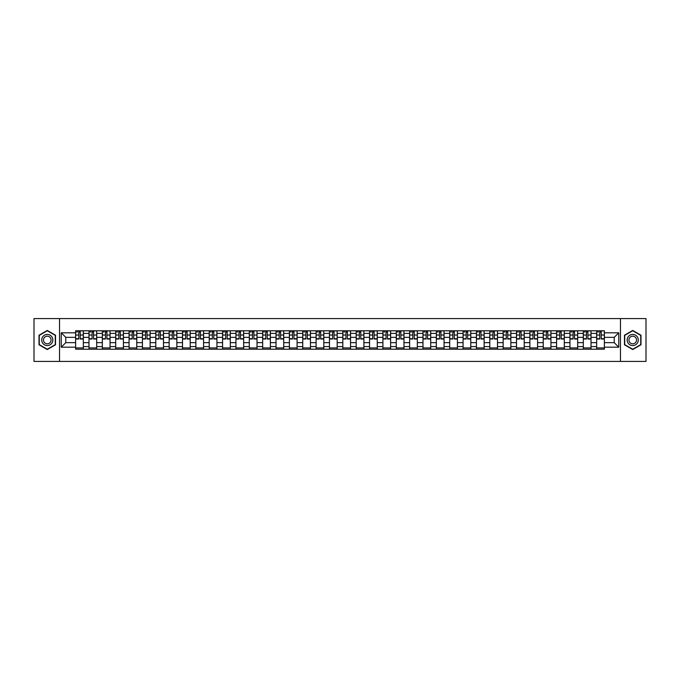 <?xml version="1.0" encoding="UTF-8"?>
<svg xmlns="http://www.w3.org/2000/svg" width="680" height="680" viewBox="0 0 680 680"><rect width="100%" height="100%" fill="white"/><g stroke="black" fill="none" stroke-linecap="round" stroke-linejoin="round"><path stroke-width="1.02" d="M620.475 361.411L646 361.411L646 318.589L34 318.589L34 361.411L620.475 361.411L620.475 318.589M88.986 349.205L88.986 333.404L83.334 333.404L83.334 349.205M83.334 333.404L83.334 330.795M88.986 333.404L88.986 330.795M96.688 330.795L96.688 349.205M102.34 349.205L102.34 330.795M110.049 330.795L110.049 349.205M115.702 349.205L115.702 330.795M123.411 330.795L123.411 349.205M129.064 349.205L129.064 330.795M136.773 330.795L136.773 349.205M142.426 349.205L142.426 330.795M150.127 330.795L150.127 349.205M155.78 349.205L155.78 330.795M163.489 330.795L163.489 349.205M169.142 349.205L169.142 330.795M176.851 330.795L176.851 349.205M182.504 349.205L182.504 330.795M190.213 330.795L190.213 349.205M195.865 349.205L195.865 330.795M203.575 330.795L203.575 349.205M209.227 349.205L209.227 330.795M216.929 330.795L216.929 349.205M222.581 349.205L222.581 330.795M230.291 330.795L230.291 349.205M235.943 349.205L235.943 330.795M243.652 330.795L243.652 349.205M249.305 349.205L249.305 330.795M257.014 330.795L257.014 349.205M262.667 349.205L262.667 330.795M270.376 330.795L270.376 349.205M276.029 349.205L276.029 330.795M283.73 330.795L283.73 349.205M289.382 349.205L289.382 330.795M297.092 330.795L297.092 349.205M302.745 349.205L302.745 330.795M310.454 330.795L310.454 349.205M316.106 349.205L316.106 330.795M323.816 330.795L323.816 349.205M329.469 349.205L329.469 330.795M337.178 330.795L337.178 349.205M342.822 349.205L342.822 330.795M350.531 330.795L350.531 349.205M356.184 349.205L356.184 330.795M363.894 330.795L363.894 349.205M369.546 349.205L369.546 330.795M377.255 330.795L377.255 349.205M382.908 349.205L382.908 330.795M390.618 330.795L390.618 349.205M396.27 349.205L396.27 330.795M403.971 330.795L403.971 349.205M409.624 349.205L409.624 330.795M417.333 330.795L417.333 349.205M422.986 349.205L422.986 330.795M430.695 330.795L430.695 349.205M436.348 349.205L436.348 330.795M444.057 330.795L444.057 349.205M449.71 349.205L449.71 330.795M457.419 330.795L457.419 349.205M463.071 349.205L463.071 330.795M470.772 330.795L470.772 349.205M476.425 349.205L476.425 330.795M484.135 330.795L484.135 349.205M489.787 349.205L489.787 330.795M497.496 330.795L497.496 349.205M503.149 349.205L503.149 330.795M510.858 330.795L510.858 349.205M516.511 349.205L516.511 330.795M524.221 330.795L524.221 349.205M529.873 349.205L529.873 330.795M537.574 330.795L537.574 349.205M543.226 349.205L543.226 330.795M550.936 330.795L550.936 349.205M556.588 349.205L556.588 330.795M564.298 330.795L564.298 349.205M569.95 349.205L569.95 330.795M577.66 330.795L577.66 349.205M583.312 349.205L583.312 330.795M591.013 330.795L591.013 349.205M596.666 349.205L596.666 330.795M596.666 342.652L591.013 342.652M583.312 342.652L577.66 342.652M569.95 342.652L564.298 342.652M556.588 342.652L550.936 342.652M543.226 342.652L537.574 342.652M529.873 342.652L524.221 342.652M516.511 342.652L510.858 342.652M503.149 342.652L497.496 342.652M489.787 342.652L484.135 342.652M476.425 342.652L470.772 342.652M463.071 342.652L457.419 342.652M449.71 342.652L444.057 342.652M436.348 342.652L430.695 342.652M422.986 342.652L417.333 342.652M409.624 342.652L403.971 342.652M396.27 342.652L390.618 342.652M382.908 342.652L377.255 342.652M369.546 342.652L363.894 342.652M356.184 342.652L350.531 342.652M342.822 342.652L337.178 342.652M329.469 342.652L323.816 342.652M316.106 342.652L310.454 342.652M302.745 342.652L297.092 342.652M289.382 342.652L283.73 342.652M276.029 342.652L270.376 342.652M262.667 342.652L257.014 342.652M249.305 342.652L243.652 342.652M235.943 342.652L230.291 342.652M222.581 342.652L216.929 342.652M209.227 342.652L203.575 342.652M195.865 342.652L190.213 342.652M182.504 342.652L176.851 342.652M169.142 342.652L163.489 342.652M155.78 342.652L150.127 342.652M142.426 342.652L136.773 342.652M129.064 342.652L123.411 342.652M115.702 342.652L110.049 342.652M102.34 342.652L96.688 342.652M88.986 342.652L83.334 342.652M596.666 337.348L591.013 337.348M583.312 337.348L577.66 337.348M569.95 337.348L564.298 337.348M556.588 337.348L550.936 337.348M543.226 337.348L537.574 337.348M529.873 337.348L524.221 337.348M516.511 337.348L510.858 337.348M503.149 337.348L497.496 337.348M489.787 337.348L484.135 337.348M476.425 337.348L470.772 337.348M463.071 337.348L457.419 337.348M449.71 337.348L444.057 337.348M436.348 337.348L430.695 337.348M422.986 337.348L417.333 337.348M409.624 337.348L403.971 337.348M396.27 337.348L390.618 337.348M382.908 337.348L377.255 337.348M369.546 337.348L363.894 337.348M356.184 337.348L350.531 337.348M342.822 337.348L337.178 337.348M329.469 337.348L323.816 337.348M316.106 337.348L310.454 337.348M302.745 337.348L297.092 337.348M289.382 337.348L283.73 337.348M276.029 337.348L270.376 337.348M262.667 337.348L257.014 337.348M249.305 337.348L243.652 337.348M235.943 337.348L230.291 337.348M222.581 337.348L216.929 337.348M209.227 337.348L203.575 337.348M195.865 337.348L190.213 337.348M182.504 337.348L176.851 337.348M169.142 337.348L163.489 337.348M155.78 337.348L150.127 337.348M142.426 337.348L136.773 337.348M129.064 337.348L123.411 337.348M115.702 337.348L110.049 337.348M102.34 337.348L96.688 337.348M88.986 337.348L83.334 337.348M65.773 342.652L75.624 342.652L75.624 337.348L65.773 337.348L65.773 342.652L61.234 347.191L61.234 332.809L75.624 332.809L75.624 337.348M604.375 337.348L604.375 342.652L614.227 342.652L614.227 337.348L604.375 337.348L604.375 330.795L75.624 330.795L75.624 332.809M604.375 332.809L618.766 332.809L618.766 347.191L604.375 347.191L604.375 342.652M75.624 342.652L75.624 349.205L604.375 349.205L604.375 347.191M75.624 347.191L61.234 347.191M59.526 361.411L59.526 318.589M55.539 335.231L47.277 330.454L39.007 335.231L39.007 344.769L47.277 349.546L55.539 344.769L55.539 335.231M640.994 335.231L632.723 330.454L624.461 335.231L624.461 344.769L632.723 349.546L640.994 344.769L640.994 335.231M83.334 347.922L75.624 347.922M78.744 332.078L80.206 332.078M96.688 347.922L88.986 347.922M92.106 332.078L93.568 332.078M110.049 347.922L102.34 347.922M105.468 332.078L106.922 332.078M123.411 347.922L115.702 347.922M118.83 332.078L120.283 332.078M136.773 347.922L129.064 347.922M132.192 332.078L133.645 332.078M150.127 347.922L142.426 347.922M145.545 332.078L147.007 332.078M163.489 347.922L155.78 347.922M158.907 332.078L160.361 332.078M176.851 347.922L169.142 347.922M172.269 332.078L173.723 332.078M190.213 347.922L182.504 347.922M185.631 332.078L187.085 332.078M203.575 347.922L195.865 347.922M198.994 332.078L200.447 332.078M216.929 347.922L209.227 347.922M212.347 332.078L213.809 332.078M230.291 347.922L222.581 347.922M225.709 332.078L227.162 332.078M243.652 347.922L235.943 347.922M239.071 332.078L240.525 332.078M257.014 347.922L249.305 347.922M252.433 332.078L253.886 332.078M270.376 347.922L262.667 347.922M265.795 332.078L267.249 332.078M283.73 347.922L276.029 347.922M279.149 332.078L280.611 332.078M297.092 347.922L289.382 347.922M292.51 332.078L293.964 332.078M310.454 347.922L302.745 347.922M305.873 332.078L307.326 332.078M323.816 347.922L316.106 347.922M319.234 332.078L320.688 332.078M337.178 347.922L329.469 347.922M332.588 332.078L334.05 332.078M350.531 347.922L342.822 347.922M345.95 332.078L347.412 332.078M363.894 347.922L356.184 347.922M359.312 332.078L360.765 332.078M377.255 347.922L369.546 347.922M372.674 332.078L374.127 332.078M390.618 347.922L382.908 347.922M386.036 332.078L387.49 332.078M403.971 347.922L396.27 347.922M399.389 332.078L400.851 332.078M417.333 347.922L409.624 347.922M412.751 332.078L414.205 332.078M430.695 347.922L422.986 347.922M426.113 332.078L427.567 332.078M444.057 347.922L436.348 347.922M439.475 332.078L440.929 332.078M457.419 347.922L449.71 347.922M452.837 332.078L454.291 332.078M470.772 347.922L463.071 347.922M466.191 332.078L467.653 332.078M484.135 347.922L476.425 347.922M479.553 332.078L481.006 332.078M497.496 347.922L489.787 347.922M492.915 332.078L494.368 332.078M510.858 347.922L503.149 347.922M506.277 332.078L507.731 332.078M524.221 347.922L516.511 347.922M519.639 332.078L521.092 332.078M537.574 347.922L529.873 347.922M532.992 332.078L534.454 332.078M550.936 347.922L543.226 347.922M546.354 332.078L547.808 332.078M564.298 347.922L556.588 347.922M559.716 332.078L561.17 332.078M577.66 347.922L569.95 347.922M573.078 332.078L574.532 332.078M591.013 347.922L583.312 347.922M586.432 332.078L587.894 332.078M604.375 347.922L596.666 347.922M599.794 332.078L601.256 332.078M61.234 332.809L65.773 337.348M614.227 342.652L618.766 347.191M614.227 337.348L618.766 332.809M80.206 339.014L80.206 330.879L83.283 330.879L83.283 339.014L80.206 339.014M78.744 331.993L80.206 331.993M76.781 331.993L77.376 331.993M81.447 330.879L75.667 330.879L75.667 339.014L78.744 339.014L78.744 330.879L77.503 330.879M93.568 339.014L93.568 330.879L96.645 330.879L96.645 339.014L93.568 339.014M92.106 331.993L93.568 331.993M90.142 331.993L90.737 331.993M94.809 330.879L89.029 330.879L89.029 339.014L92.106 339.014L92.106 330.879L90.865 330.879M106.922 339.014L106.922 330.879L110.007 330.879L110.007 339.014L106.922 339.014M105.468 331.993L106.922 331.993M103.496 331.993L104.099 331.993M108.162 330.879L102.382 330.879L102.382 339.014L105.468 339.014L105.468 330.879L104.227 330.879M42.458 342.779A5.567 5.567 0 0 0 50.056 344.82A5.567 5.567 0 0 0 52.096 337.221A5.567 5.567 0 0 0 44.489 335.18A5.567 5.567 0 0 0 42.458 342.779M43.97 341.904A3.808 3.808 0 0 0 49.181 343.298A3.808 3.808 0 0 0 50.575 338.096A3.808 3.808 0 0 0 45.373 336.702A3.808 3.808 0 0 0 43.97 341.904M47.277 330.752L55.284 335.376L55.284 344.624L47.277 349.248L39.27 344.624L39.27 335.376L47.277 330.752M627.904 342.779A5.567 5.567 0 0 0 635.511 344.82A5.567 5.567 0 0 0 637.542 337.221A5.567 5.567 0 0 0 629.943 335.18A5.567 5.567 0 0 0 627.904 342.779M629.425 341.904A3.808 3.808 0 0 0 634.627 343.298A3.808 3.808 0 0 0 636.029 338.096A3.808 3.808 0 0 0 630.819 336.702A3.808 3.808 0 0 0 629.425 341.904M632.723 330.752L640.73 335.376L640.73 344.624L632.723 349.248L624.716 344.624L624.716 335.376L632.723 330.752M120.283 339.014L120.283 330.879L123.369 330.879L123.369 339.014L120.283 339.014M118.83 331.993L120.283 331.993M116.858 331.993L117.462 331.993M121.524 330.879L115.744 330.879L115.744 339.014L118.83 339.014L118.83 330.879L117.589 330.879M133.645 339.014L133.645 330.879L136.731 330.879L136.731 339.014L133.645 339.014M132.192 331.993L133.645 331.993M130.22 331.993L130.815 331.993M134.886 330.879L129.106 330.879L129.106 339.014L132.192 339.014L132.192 330.879L130.951 330.879M147.007 339.014L147.007 330.879L150.084 330.879L150.084 339.014L147.007 339.014M145.545 331.993L147.007 331.993M143.582 331.993L144.177 331.993M148.249 330.879L142.469 330.879L142.469 339.014L145.545 339.014L145.545 330.879L144.305 330.879M160.361 339.014L160.361 330.879L163.446 330.879L163.446 339.014L160.361 339.014M158.907 331.993L160.361 331.993M156.935 331.993L157.539 331.993M161.611 330.879L155.822 330.879L155.822 339.014L158.907 339.014L158.907 330.879L157.667 330.879M173.723 339.014L173.723 330.879L176.808 330.879L176.808 339.014L173.723 339.014M172.269 331.993L173.723 331.993M170.297 331.993L170.901 331.993M174.964 330.879L169.184 330.879L169.184 339.014L172.269 339.014L172.269 330.879L171.029 330.879M187.085 339.014L187.085 330.879L190.17 330.879L190.17 339.014L187.085 339.014M185.631 331.993L187.085 331.993M183.659 331.993L184.263 331.993M188.326 330.879L182.546 330.879L182.546 339.014L185.631 339.014L185.631 330.879L184.391 330.879M200.447 339.014L200.447 330.879L203.532 330.879L203.532 339.014L200.447 339.014M198.994 331.993L200.447 331.993M197.021 331.993L197.617 331.993M201.688 330.879L195.908 330.879L195.908 339.014L198.994 339.014L198.994 330.879L197.744 330.879M213.809 339.014L213.809 330.879L216.886 330.879L216.886 339.014L213.809 339.014M212.347 331.993L213.809 331.993M210.383 331.993L210.978 331.993M215.05 330.879L209.27 330.879L209.27 339.014L212.347 339.014L212.347 330.879L211.106 330.879M227.162 339.014L227.162 330.879L230.248 330.879L230.248 339.014L227.162 339.014M225.709 331.993L227.162 331.993M223.737 331.993L224.34 331.993M228.412 330.879L222.624 330.879L222.624 339.014L225.709 339.014L225.709 330.879L224.468 330.879M240.525 339.014L240.525 330.879L243.61 330.879L243.61 339.014L240.525 339.014M239.071 331.993L240.525 331.993M237.099 331.993L237.702 331.993M241.766 330.879L235.986 330.879L235.986 339.014L239.071 339.014L239.071 330.879L237.83 330.879M253.886 339.014L253.886 330.879L256.972 330.879L256.972 339.014L253.886 339.014M252.433 331.993L253.886 331.993M250.461 331.993L251.065 331.993M255.127 330.879L249.348 330.879L249.348 339.014L252.433 339.014L252.433 330.879L251.192 330.879M267.249 339.014L267.249 330.879L270.334 330.879L270.334 339.014L267.249 339.014M265.795 331.993L267.249 331.993M263.823 331.993L264.418 331.993M268.49 330.879L262.709 330.879L262.709 339.014L265.795 339.014L265.795 330.879L264.546 330.879M280.611 339.014L280.611 330.879L283.688 330.879L283.688 339.014L280.611 339.014M279.149 331.993L280.611 331.993M277.185 331.993L277.78 331.993M281.851 330.879L276.072 330.879L276.072 339.014L279.149 339.014L279.149 330.879L277.907 330.879M293.964 339.014L293.964 330.879L297.05 330.879L297.05 339.014L293.964 339.014M292.51 331.993L293.964 331.993M290.538 331.993L291.142 331.993M295.205 330.879L289.425 330.879L289.425 339.014L292.51 339.014L292.51 330.879L291.269 330.879M307.326 339.014L307.326 330.879L310.411 330.879L310.411 339.014L307.326 339.014M305.873 331.993L307.326 331.993M303.9 331.993L304.504 331.993M308.567 330.879L302.787 330.879L302.787 339.014L305.873 339.014L305.873 330.879L304.631 330.879M320.688 339.014L320.688 330.879L323.774 330.879L323.774 339.014L320.688 339.014M319.234 331.993L320.688 331.993M317.262 331.993L317.857 331.993M321.929 330.879L316.149 330.879L316.149 339.014L319.234 339.014L319.234 330.879L317.993 330.879M334.05 339.014L334.05 330.879L337.127 330.879L337.127 339.014L334.05 339.014M332.588 331.993L334.05 331.993M330.625 331.993L331.219 331.993M335.291 330.879L329.511 330.879L329.511 339.014L332.588 339.014L332.588 330.879L331.347 330.879M347.412 339.014L347.412 330.879L350.489 330.879L350.489 339.014L347.412 339.014M345.95 331.993L347.412 331.993M343.986 331.993L344.582 331.993M348.653 330.879L342.873 330.879L342.873 339.014L345.95 339.014L345.95 330.879L344.709 330.879M360.765 339.014L360.765 330.879L363.851 330.879L363.851 339.014L360.765 339.014M359.312 331.993L360.765 331.993M357.34 331.993L357.944 331.993M362.006 330.879L356.226 330.879L356.226 339.014L359.312 339.014L359.312 330.879L358.071 330.879M374.127 339.014L374.127 330.879L377.213 330.879L377.213 339.014L374.127 339.014M372.674 331.993L374.127 331.993M370.702 331.993L371.305 331.993M375.368 330.879L369.589 330.879L369.589 339.014L372.674 339.014L372.674 330.879L371.433 330.879M387.49 339.014L387.49 330.879L390.575 330.879L390.575 339.014L387.49 339.014M386.036 331.993L387.49 331.993M384.064 331.993L384.659 331.993M388.73 330.879L382.95 330.879L382.95 339.014L386.036 339.014L386.036 330.879L384.795 330.879M400.851 339.014L400.851 330.879L403.928 330.879L403.928 339.014L400.851 339.014M399.389 331.993L400.851 331.993M397.426 331.993L398.021 331.993M402.092 330.879L396.312 330.879L396.312 339.014L399.389 339.014L399.389 330.879L398.149 330.879M414.205 339.014L414.205 330.879L417.291 330.879L417.291 339.014L414.205 339.014M412.751 331.993L414.205 331.993M410.779 331.993L411.383 331.993M415.454 330.879L409.666 330.879L409.666 339.014L412.751 339.014L412.751 330.879L411.51 330.879M427.567 339.014L427.567 330.879L430.652 330.879L430.652 339.014L427.567 339.014M426.113 331.993L427.567 331.993M424.142 331.993L424.745 331.993M428.808 330.879L423.028 330.879L423.028 339.014L426.113 339.014L426.113 330.879L424.873 330.879M440.929 339.014L440.929 330.879L444.014 330.879L444.014 339.014L440.929 339.014M439.475 331.993L440.929 331.993M437.504 331.993L438.107 331.993M442.17 330.879L436.39 330.879L436.39 339.014L439.475 339.014L439.475 330.879L438.235 330.879M454.291 339.014L454.291 330.879L457.377 330.879L457.377 339.014L454.291 339.014M452.837 331.993L454.291 331.993M450.865 331.993L451.46 331.993M455.532 330.879L449.752 330.879L449.752 339.014L452.837 339.014L452.837 330.879L451.588 330.879M467.653 339.014L467.653 330.879L470.73 330.879L470.73 339.014L467.653 339.014M466.191 331.993L467.653 331.993M464.227 331.993L464.822 331.993M468.894 330.879L463.114 330.879L463.114 339.014L466.191 339.014L466.191 330.879L464.95 330.879M481.006 339.014L481.006 330.879L484.092 330.879L484.092 339.014L481.006 339.014M479.553 331.993L481.006 331.993M477.581 331.993L478.185 331.993M482.256 330.879L476.467 330.879L476.467 339.014L479.553 339.014L479.553 330.879L478.312 330.879M494.368 339.014L494.368 330.879L497.454 330.879L497.454 339.014L494.368 339.014M492.915 331.993L494.368 331.993M490.943 331.993L491.546 331.993M495.61 330.879L489.829 330.879L489.829 339.014L492.915 339.014L492.915 330.879L491.674 330.879M507.731 339.014L507.731 330.879L510.816 330.879L510.816 339.014L507.731 339.014M506.277 331.993L507.731 331.993M504.305 331.993L504.909 331.993M508.971 330.879L503.192 330.879L503.192 339.014L506.277 339.014L506.277 330.879L505.036 330.879M521.092 339.014L521.092 330.879L524.178 330.879L524.178 339.014L521.092 339.014M519.639 331.993L521.092 331.993M517.667 331.993L518.262 331.993M522.333 330.879L516.553 330.879L516.553 339.014L519.639 339.014L519.639 330.879L518.389 330.879M534.454 339.014L534.454 330.879L537.531 330.879L537.531 339.014L534.454 339.014M532.992 331.993L534.454 331.993M531.029 331.993L531.624 331.993M535.696 330.879L529.915 330.879L529.915 339.014L532.992 339.014L532.992 330.879L531.751 330.879M547.808 339.014L547.808 330.879L550.894 330.879L550.894 339.014L547.808 339.014M546.354 331.993L547.808 331.993M544.383 331.993L544.986 331.993M549.049 330.879L543.269 330.879L543.269 339.014L546.354 339.014L546.354 330.879L545.113 330.879M561.17 339.014L561.17 330.879L564.255 330.879L564.255 339.014L561.17 339.014M559.716 331.993L561.17 331.993M557.744 331.993L558.348 331.993M562.411 330.879L556.631 330.879L556.631 339.014L559.716 339.014L559.716 330.879L558.476 330.879M574.532 339.014L574.532 330.879L577.617 330.879L577.617 339.014L574.532 339.014M573.078 331.993L574.532 331.993M571.106 331.993L571.702 331.993M575.773 330.879L569.993 330.879L569.993 339.014L573.078 339.014L573.078 330.879L571.837 330.879M587.894 339.014L587.894 330.879L590.971 330.879L590.971 339.014L587.894 339.014M586.432 331.993L587.894 331.993M584.468 331.993L585.063 331.993M589.135 330.879L583.355 330.879L583.355 339.014L586.432 339.014L586.432 330.879L585.191 330.879M601.256 339.014L601.256 330.879L604.333 330.879L604.333 339.014L601.256 339.014M599.794 331.993L601.256 331.993M597.822 331.993L598.425 331.993M602.497 330.879L596.717 330.879L596.717 339.014L599.794 339.014L599.794 330.879L598.553 330.879M583.312 333.404L577.66 333.404M569.95 333.404L564.298 333.404M556.588 333.404L550.936 333.404M543.226 333.404L537.574 333.404M529.873 333.404L524.221 333.404M516.511 333.404L510.858 333.404M503.149 333.404L497.496 333.404M489.787 333.404L484.135 333.404M476.425 333.404L470.772 333.404M463.071 333.404L457.419 333.404M449.71 333.404L444.057 333.404M436.348 333.404L430.695 333.404M422.986 333.404L417.333 333.404M409.624 333.404L403.971 333.404M396.27 333.404L390.618 333.404M382.908 333.404L377.255 333.404M369.546 333.404L363.894 333.404M356.184 333.404L350.531 333.404M342.822 333.404L337.178 333.404M329.469 333.404L323.816 333.404M316.106 333.404L310.454 333.404M302.745 333.404L297.092 333.404M289.382 333.404L283.73 333.404M276.029 333.404L270.376 333.404M262.667 333.404L257.014 333.404M249.305 333.404L243.652 333.404M235.943 333.404L230.291 333.404M222.581 333.404L216.929 333.404M209.227 333.404L203.575 333.404M195.865 333.404L190.213 333.404M182.504 333.404L176.851 333.404M169.142 333.404L163.489 333.404M155.78 333.404L150.127 333.404M142.426 333.404L136.773 333.404M129.064 333.404L123.411 333.404M115.702 333.404L110.049 333.404M102.34 333.404L96.688 333.404M596.666 333.404L591.013 333.404M583.312 346.596L577.66 346.596M569.95 346.596L564.298 346.596M556.588 346.596L550.936 346.596M543.226 346.596L537.574 346.596M529.873 346.596L524.221 346.596M516.511 346.596L510.858 346.596M503.149 346.596L497.496 346.596M489.787 346.596L484.135 346.596M476.425 346.596L470.772 346.596M463.071 346.596L457.419 346.596M449.71 346.596L444.057 346.596M436.348 346.596L430.695 346.596M422.986 346.596L417.333 346.596M409.624 346.596L403.971 346.596M396.27 346.596L390.618 346.596M382.908 346.596L377.255 346.596M369.546 346.596L363.894 346.596M356.184 346.596L350.531 346.596M342.822 346.596L337.178 346.596M329.469 346.596L323.816 346.596M316.106 346.596L310.454 346.596M302.745 346.596L297.092 346.596M289.382 346.596L283.73 346.596M276.029 346.596L270.376 346.596M262.667 346.596L257.014 346.596M249.305 346.596L243.652 346.596M235.943 346.596L230.291 346.596M222.581 346.596L216.929 346.596M209.227 346.596L203.575 346.596M195.865 346.596L190.213 346.596M182.504 346.596L176.851 346.596M169.142 346.596L163.489 346.596M155.78 346.596L150.127 346.596M142.426 346.596L136.773 346.596M129.064 346.596L123.411 346.596M115.702 346.596L110.049 346.596M102.34 346.596L96.688 346.596M88.986 346.596L83.334 346.596M596.666 346.596L591.013 346.596M80.206 338.716L83.283 338.716M80.206 335.036L83.283 335.036M75.667 338.716L78.744 338.716M75.667 335.036L78.744 335.036M93.568 338.716L96.645 338.716M93.568 335.036L96.645 335.036M89.029 338.716L92.106 338.716M89.029 335.036L92.106 335.036M106.922 338.716L110.007 338.716M106.922 335.036L110.007 335.036M102.382 338.716L105.468 338.716M102.382 335.036L105.468 335.036M120.283 338.716L123.369 338.716M120.283 335.036L123.369 335.036M115.744 338.716L118.83 338.716M115.744 335.036L118.83 335.036M133.645 338.716L136.731 338.716M133.645 335.036L136.731 335.036M129.106 338.716L132.192 338.716M129.106 335.036L132.192 335.036M147.007 338.716L150.084 338.716M147.007 335.036L150.084 335.036M142.469 338.716L145.545 338.716M142.469 335.036L145.545 335.036M160.361 338.716L163.446 338.716M160.361 335.036L163.446 335.036M155.822 338.716L158.907 338.716M155.822 335.036L158.907 335.036M173.723 338.716L176.808 338.716M173.723 335.036L176.808 335.036M169.184 338.716L172.269 338.716M169.184 335.036L172.269 335.036M187.085 338.716L190.17 338.716M187.085 335.036L190.17 335.036M182.546 338.716L185.631 338.716M182.546 335.036L185.631 335.036M200.447 338.716L203.532 338.716M200.447 335.036L203.532 335.036M195.908 338.716L198.994 338.716M195.908 335.036L198.994 335.036M213.809 338.716L216.886 338.716M213.809 335.036L216.886 335.036M209.27 338.716L212.347 338.716M209.27 335.036L212.347 335.036M227.162 338.716L230.248 338.716M227.162 335.036L230.248 335.036M222.624 338.716L225.709 338.716M222.624 335.036L225.709 335.036M240.525 338.716L243.61 338.716M240.525 335.036L243.61 335.036M235.986 338.716L239.071 338.716M235.986 335.036L239.071 335.036M253.886 338.716L256.972 338.716M253.886 335.036L256.972 335.036M249.348 338.716L252.433 338.716M249.348 335.036L252.433 335.036M267.249 338.716L270.334 338.716M267.249 335.036L270.334 335.036M262.709 338.716L265.795 338.716M262.709 335.036L265.795 335.036M280.611 338.716L283.688 338.716M280.611 335.036L283.688 335.036M276.072 338.716L279.149 338.716M276.072 335.036L279.149 335.036M293.964 338.716L297.05 338.716M293.964 335.036L297.05 335.036M289.425 338.716L292.51 338.716M289.425 335.036L292.51 335.036M307.326 338.716L310.411 338.716M307.326 335.036L310.411 335.036M302.787 338.716L305.873 338.716M302.787 335.036L305.873 335.036M320.688 338.716L323.774 338.716M320.688 335.036L323.774 335.036M316.149 338.716L319.234 338.716M316.149 335.036L319.234 335.036M334.05 338.716L337.127 338.716M334.05 335.036L337.127 335.036M329.511 338.716L332.588 338.716M329.511 335.036L332.588 335.036M347.412 338.716L350.489 338.716M347.412 335.036L350.489 335.036M342.873 338.716L345.95 338.716M342.873 335.036L345.95 335.036M360.765 338.716L363.851 338.716M360.765 335.036L363.851 335.036M356.226 338.716L359.312 338.716M356.226 335.036L359.312 335.036M374.127 338.716L377.213 338.716M374.127 335.036L377.213 335.036M369.589 338.716L372.674 338.716M369.589 335.036L372.674 335.036M387.49 338.716L390.575 338.716M387.49 335.036L390.575 335.036M382.95 338.716L386.036 338.716M382.95 335.036L386.036 335.036M400.851 338.716L403.928 338.716M400.851 335.036L403.928 335.036M396.312 338.716L399.389 338.716M396.312 335.036L399.389 335.036M414.205 338.716L417.291 338.716M414.205 335.036L417.291 335.036M409.666 338.716L412.751 338.716M409.666 335.036L412.751 335.036M427.567 338.716L430.652 338.716M427.567 335.036L430.652 335.036M423.028 338.716L426.113 338.716M423.028 335.036L426.113 335.036M440.929 338.716L444.014 338.716M440.929 335.036L444.014 335.036M436.39 338.716L439.475 338.716M436.39 335.036L439.475 335.036M454.291 338.716L457.377 338.716M454.291 335.036L457.377 335.036M449.752 338.716L452.837 338.716M449.752 335.036L452.837 335.036M467.653 338.716L470.73 338.716M467.653 335.036L470.73 335.036M463.114 338.716L466.191 338.716M463.114 335.036L466.191 335.036M481.006 338.716L484.092 338.716M481.006 335.036L484.092 335.036M476.467 338.716L479.553 338.716M476.467 335.036L479.553 335.036M494.368 338.716L497.454 338.716M494.368 335.036L497.454 335.036M489.829 338.716L492.915 338.716M489.829 335.036L492.915 335.036M507.731 338.716L510.816 338.716M507.731 335.036L510.816 335.036M503.192 338.716L506.277 338.716M503.192 335.036L506.277 335.036M521.092 338.716L524.178 338.716M521.092 335.036L524.178 335.036M516.553 338.716L519.639 338.716M516.553 335.036L519.639 335.036M534.454 338.716L537.531 338.716M534.454 335.036L537.531 335.036M529.915 338.716L532.992 338.716M529.915 335.036L532.992 335.036M547.808 338.716L550.894 338.716M547.808 335.036L550.894 335.036M543.269 338.716L546.354 338.716M543.269 335.036L546.354 335.036M561.17 338.716L564.255 338.716M561.17 335.036L564.255 335.036M556.631 338.716L559.716 338.716M556.631 335.036L559.716 335.036M574.532 338.716L577.617 338.716M574.532 335.036L577.617 335.036M569.993 338.716L573.078 338.716M569.993 335.036L573.078 335.036M587.894 338.716L590.971 338.716M587.894 335.036L590.971 335.036M583.355 338.716L586.432 338.716M583.355 335.036L586.432 335.036M601.256 338.716L604.333 338.716M601.256 335.036L604.333 335.036M596.717 338.716L599.794 338.716M596.717 335.036L599.794 335.036"/></g></svg>

